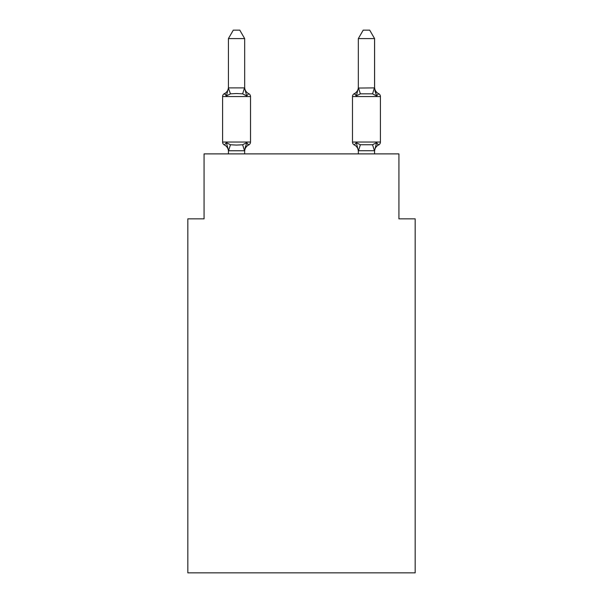 <?xml version="1.0" encoding="UTF-8"?>
<svg xmlns="http://www.w3.org/2000/svg" width="603" height="603" viewBox="0 0 603 603"><rect width="100%" height="100%" fill="white"/><g stroke="black" fill="none" stroke-linecap="round" stroke-linejoin="round"><path stroke-width="0.9" d="M415.173 572.85L415.173 218.844L398.93 218.844L398.93 153.893L204.07 153.893L204.07 218.844L187.827 218.844L187.827 572.85L415.173 572.85M378.594 144.954A3.249 3.249 0 0 0 380.418 142.037A3.249 3.249 0 0 1 378.594 144.954L377.666 144.509L378.594 144.954A3.249 3.249 0 0 0 380.418 142.037A3.249 3.249 0 0 1 378.594 144.954A3.249 3.249 0 0 0 380.418 142.037A3.249 3.249 0 0 1 378.594 144.954L377.666 144.509L378.594 144.954A3.249 3.249 0 0 0 380.418 142.037A3.249 3.249 0 0 1 378.594 144.954A3.249 3.249 0 0 0 380.418 142.037A3.249 3.249 0 0 1 378.594 144.954L377.666 144.509L378.594 144.954A3.249 3.249 0 0 0 380.418 142.037A3.249 3.249 0 0 1 378.594 144.954A3.249 3.249 0 0 0 380.418 142.037A3.249 3.249 0 0 1 378.594 144.954L377.666 144.509L378.594 144.954A3.249 3.249 0 0 0 380.418 142.037A3.249 3.249 0 0 1 378.594 144.954A3.249 3.249 0 0 0 380.418 142.037A3.249 3.249 0 0 1 378.594 144.954L377.666 144.509L378.594 144.954A3.249 3.249 0 0 0 380.418 142.037A3.249 3.249 0 0 1 378.594 144.954A3.249 3.249 0 0 0 380.418 142.037A3.249 3.249 0 0 1 378.594 144.954L377.666 144.509L378.594 144.954A3.249 3.249 0 0 0 380.418 142.037A3.249 3.249 0 0 1 378.594 144.954A3.249 3.249 0 0 0 380.418 142.037A3.249 3.249 0 0 1 378.594 144.954L377.666 144.509L378.594 144.954A3.249 3.249 0 0 0 380.418 142.037A3.249 3.249 0 0 1 378.594 144.954A3.249 3.249 0 0 0 380.418 142.037A3.249 3.249 0 0 1 378.594 144.954L377.666 144.509L378.594 144.954A3.249 3.249 0 0 0 380.418 142.037A3.249 3.249 0 0 1 378.594 144.954A3.249 3.249 0 0 0 380.418 142.037A3.249 3.249 0 0 1 378.594 144.954L377.666 144.509L378.594 144.954A3.249 3.249 0 0 0 380.418 142.037A3.249 3.249 0 0 1 378.594 144.954A3.249 3.249 0 0 0 380.418 142.037A3.249 3.249 0 0 1 378.594 144.954L377.666 144.509L378.594 144.954A3.249 3.249 0 0 0 380.418 142.037A3.249 3.249 0 0 1 378.594 144.954A3.249 3.249 0 0 0 380.418 142.037A3.249 3.249 0 0 1 378.594 144.954L377.666 144.509L378.594 144.954A3.249 3.249 0 0 0 380.418 142.037A3.249 3.249 0 0 1 378.594 144.954A3.249 3.249 0 0 0 380.418 142.037A3.249 3.249 0 0 1 378.594 144.954L376.604 142.67L378.594 144.954A7.146 7.146 0 0 0 374.576 151.383M378.594 93.646L376.604 95.93L374.908 90.623L376.604 95.93L378.594 93.646L376.604 95.93L374.908 90.623L376.604 95.93L378.594 93.646L376.604 95.93L374.908 90.623L376.604 95.93L378.594 93.646L376.604 95.93L374.908 90.623L376.604 95.93L378.594 93.646L376.604 95.93L374.908 90.623L376.604 95.93L378.594 93.646L376.604 95.93L374.908 90.623L376.604 95.93L378.594 93.646L376.604 95.93L374.908 90.623L376.604 95.93L378.594 93.646L376.604 95.93L374.908 90.623L376.604 95.93L378.594 93.646L376.604 95.93L374.908 90.623L376.604 95.93L378.594 93.646A3.249 3.249 0 0 1 380.418 96.563A3.249 3.249 0 0 0 378.594 93.646A3.249 3.249 0 0 1 380.418 96.563L380.418 142.037L380.418 96.563A3.249 3.249 0 0 0 378.594 93.646A3.249 3.249 0 0 1 380.418 96.563L380.418 142.037L380.418 96.563A3.249 3.249 0 0 0 378.594 93.646A3.249 3.249 0 0 1 380.418 96.563L380.418 142.037L380.418 96.563A3.249 3.249 0 0 0 378.594 93.646A3.249 3.249 0 0 1 380.418 96.563L380.418 142.037L380.418 96.563A3.249 3.249 0 0 0 378.594 93.646A3.249 3.249 0 0 1 380.418 96.563L380.418 142.037L380.418 96.563A3.249 3.249 0 0 0 378.594 93.646A3.249 3.249 0 0 1 380.418 96.563L380.418 142.037L380.418 96.563A3.249 3.249 0 0 0 378.594 93.646A3.249 3.249 0 0 1 380.418 96.563L380.418 142.037L380.418 96.563A3.249 3.249 0 0 0 378.594 93.646A3.249 3.249 0 0 1 380.418 96.563L380.418 142.037L380.418 96.563A3.249 3.249 0 0 0 378.594 93.646A3.249 3.249 0 0 1 380.418 96.563L380.418 142.037L380.418 96.563A3.249 3.249 0 0 0 378.594 93.646L376.604 95.93L374.908 90.623L376.604 95.93L378.594 93.646A3.249 3.249 0 0 1 380.418 96.563L380.418 142.037L380.418 96.563A3.249 3.249 0 0 0 378.594 93.646A3.249 3.249 0 0 1 380.418 96.563L380.418 142.037L380.418 96.563A3.249 3.249 0 0 0 378.594 93.646A3.249 3.249 0 0 1 380.418 96.563L380.418 142.037L380.418 96.563A3.249 3.249 0 0 0 378.594 93.646A3.249 3.249 0 0 1 380.418 96.563L380.418 142.037L380.418 96.563A3.249 3.249 0 0 0 378.594 93.646A3.249 3.249 0 0 1 380.418 96.563L380.418 142.037L380.418 96.563A3.249 3.249 0 0 0 378.594 93.646A3.249 3.249 0 0 1 380.418 96.563L380.418 142.037L380.418 96.563A3.249 3.249 0 0 0 378.594 93.646A3.249 3.249 0 0 1 380.418 96.563L380.418 142.037L380.418 96.563A3.249 3.249 0 0 0 378.594 93.646A3.249 3.249 0 0 1 380.418 96.563L380.418 142.037L380.418 96.563A3.249 3.249 0 0 0 378.594 93.646A3.249 3.249 0 0 1 380.418 96.563L380.418 142.037L380.418 96.563A3.249 3.249 0 0 0 378.594 93.646A3.249 3.249 0 0 1 380.418 96.563L380.418 142.037L380.418 96.563A3.249 3.249 0 0 0 378.594 93.646A3.249 3.249 0 0 1 380.418 96.563L380.418 142.037L380.418 96.563A3.249 3.249 0 0 0 378.594 93.646L376.604 95.93L378.594 93.646A3.249 3.249 0 0 1 380.418 96.563L380.418 142.037L380.418 96.563A3.249 3.249 0 0 0 378.594 93.646A3.249 3.249 0 0 1 380.418 96.563L380.418 142.037L380.418 96.563A3.249 3.249 0 0 0 378.594 93.646L376.604 95.93L374.908 90.623L376.604 95.93L378.594 93.646A7.146 7.146 0 0 1 374.576 87.224L374.576 87.224M358.333 88.053L374.576 87.887L376.604 95.93L372.548 93.842L360.36 93.842L356.305 95.93L354.315 93.646L355.242 94.091L354.315 93.646A3.249 3.249 0 0 0 352.491 96.563A3.249 3.249 0 0 1 354.315 93.646L356.305 95.93L354.315 93.646A3.249 3.249 0 0 0 352.491 96.563A3.249 3.249 0 0 1 354.315 93.646L356.305 95.93L354.315 93.646A3.249 3.249 0 0 0 352.491 96.563A3.249 3.249 0 0 1 354.315 93.646L356.305 95.93L354.315 93.646A3.249 3.249 0 0 0 352.491 96.563A3.249 3.249 0 0 1 354.315 93.646L356.305 95.93L354.315 93.646A3.249 3.249 0 0 0 352.491 96.563A3.249 3.249 0 0 1 354.315 93.646L356.305 95.93L354.315 93.646A3.249 3.249 0 0 0 352.491 96.563A3.249 3.249 0 0 1 354.315 93.646L356.305 95.93L354.315 93.646A3.249 3.249 0 0 0 352.491 96.563A3.249 3.249 0 0 1 354.315 93.646L356.305 95.93L354.315 93.646A3.249 3.249 0 0 0 352.491 96.563A3.249 3.249 0 0 1 354.315 93.646L356.305 95.93L354.315 93.646A3.249 3.249 0 0 0 352.491 96.563A3.249 3.249 0 0 1 354.315 93.646L356.305 95.93L354.315 93.646A3.249 3.249 0 0 0 352.491 96.563A3.249 3.249 0 0 1 354.315 93.646L356.305 95.93L354.315 93.646A3.249 3.249 0 0 0 352.491 96.563A3.249 3.249 0 0 1 354.315 93.646L356.305 95.93L354.315 93.646A3.249 3.249 0 0 0 352.491 96.563L352.491 142.037A3.249 3.249 0 0 0 354.315 144.954A3.249 3.249 0 0 1 352.491 142.037A3.249 3.249 0 0 0 354.315 144.954A7.146 7.146 0 0 1 358.333 151.383A7.146 7.146 0 0 0 354.315 144.954A3.249 3.249 0 0 1 352.491 142.037A3.249 3.249 0 0 0 354.315 144.954L356.305 142.67L354.315 144.954A3.249 3.249 0 0 1 352.491 142.037A3.249 3.249 0 0 0 354.315 144.954A7.146 7.146 0 0 1 358.333 151.383A7.146 7.146 0 0 0 354.315 144.954A3.249 3.249 0 0 1 352.491 142.037A3.249 3.249 0 0 0 354.315 144.954A3.249 3.249 0 0 1 352.491 142.037A3.249 3.249 0 0 0 354.315 144.954A7.146 7.146 0 0 1 358.333 151.383A7.146 7.146 0 0 0 354.315 144.954A3.249 3.249 0 0 1 352.491 142.037A3.249 3.249 0 0 0 354.315 144.954L356.305 142.67L354.315 144.954A3.249 3.249 0 0 1 352.491 142.037A3.249 3.249 0 0 0 354.315 144.954A7.146 7.146 0 0 1 358.333 151.383A7.146 7.146 0 0 0 354.315 144.954A3.249 3.249 0 0 1 352.491 142.037A3.249 3.249 0 0 0 354.315 144.954L356.305 142.67L354.315 144.954A3.249 3.249 0 0 1 352.491 142.037A3.249 3.249 0 0 0 354.315 144.954L356.305 142.67L354.315 144.954A7.146 7.146 0 0 1 358.333 151.383A7.146 7.146 0 0 0 354.315 144.954A3.249 3.249 0 0 1 352.491 142.037A3.249 3.249 0 0 0 354.315 144.954L356.305 142.67L354.315 144.954A3.249 3.249 0 0 1 352.491 142.037A3.249 3.249 0 0 0 354.315 144.954L356.305 142.67L354.315 144.954A7.146 7.146 0 0 1 358.333 151.383A7.146 7.146 0 0 0 354.315 144.954A3.249 3.249 0 0 1 352.491 142.037A3.249 3.249 0 0 0 354.315 144.954L356.305 142.67L354.315 144.954A3.249 3.249 0 0 1 352.491 142.037A3.249 3.249 0 0 0 354.315 144.954L356.305 142.67L354.315 144.954A7.146 7.146 0 0 1 358.333 151.383A7.146 7.146 0 0 0 354.315 144.954A3.249 3.249 0 0 1 352.491 142.037A3.249 3.249 0 0 0 354.315 144.954L356.305 142.67L354.315 144.954A3.249 3.249 0 0 1 352.491 142.037A3.249 3.249 0 0 0 354.315 144.954L356.305 142.67L354.315 144.954A7.146 7.146 0 0 1 358.333 151.383A7.146 7.146 0 0 0 354.315 144.954A3.249 3.249 0 0 1 352.491 142.037A3.249 3.249 0 0 0 354.315 144.954L356.305 142.67L354.315 144.954A3.249 3.249 0 0 1 352.491 142.037A3.249 3.249 0 0 0 354.315 144.954L356.305 142.67L354.315 144.954A7.146 7.146 0 0 1 358.333 151.383A7.146 7.146 0 0 0 354.315 144.954A3.249 3.249 0 0 1 352.491 142.037A3.249 3.249 0 0 0 354.315 144.954L356.305 142.67L354.315 144.954A3.249 3.249 0 0 1 352.491 142.037A3.249 3.249 0 0 0 354.315 144.954L356.305 142.67L354.315 144.954A7.146 7.146 0 0 1 358.333 151.383A7.146 7.146 0 0 0 354.315 144.954A3.249 3.249 0 0 1 352.491 142.037A3.249 3.249 0 0 0 354.315 144.954L356.305 142.67L354.315 144.954A3.249 3.249 0 0 1 352.491 142.037A3.249 3.249 0 0 0 354.315 144.954L356.305 142.67L354.315 144.954A7.146 7.146 0 0 1 358.333 151.383A7.146 7.146 0 0 0 354.315 144.954A3.249 3.249 0 0 1 352.491 142.037A3.249 3.249 0 0 0 354.315 144.954L356.305 142.67L354.315 144.954A3.249 3.249 0 0 1 352.491 142.037L380.418 142.037L380.418 96.563L380.418 142.037M358.333 153.893L358.333 151.383A7.146 7.146 0 0 0 354.315 144.954L356.305 142.67L354.315 144.954L356.305 142.67L354.315 144.954L356.305 142.67L354.315 144.954L356.305 142.67L360.36 144.758L372.548 144.758L376.604 142.67L374.576 150.712L358.333 150.712L356.305 142.67M357.066 93.359L356.305 95.93L357.066 93.359L356.305 95.93L357.066 93.359L356.305 95.93L357.066 93.359L356.305 95.93L357.066 93.359L356.305 95.93L357.066 93.359L356.305 95.93L357.066 93.359L356.305 95.93L357.066 93.359L356.305 95.93L357.066 93.359L356.305 95.93L357.066 93.359L356.305 95.93L357.066 93.359L356.305 95.93L357.066 93.359L356.305 95.93L354.315 93.646A3.249 3.249 0 0 0 352.491 96.563L380.418 96.563M246.695 142.67L248.685 144.954L246.695 142.67L248.685 144.954L246.695 142.67L248.685 144.954L246.695 142.67L248.685 144.954L246.695 142.67L248.685 144.954L246.695 142.67L248.685 144.954L246.695 142.67L248.685 144.954L246.695 142.67L248.685 144.954L246.695 142.67L244.532 150.758L228.56 150.758L226.396 142.67L224.406 144.954A3.249 3.249 0 0 1 222.582 142.037A3.249 3.249 0 0 0 224.406 144.954L226.396 142.67L224.406 144.954A3.249 3.249 0 0 1 222.582 142.037A3.249 3.249 0 0 0 224.406 144.954L226.396 142.67L224.406 144.954A3.249 3.249 0 0 1 222.582 142.037A3.249 3.249 0 0 0 224.406 144.954L226.396 142.67L224.406 144.954A3.249 3.249 0 0 1 222.582 142.037A3.249 3.249 0 0 0 224.406 144.954L226.396 142.67L224.406 144.954A3.249 3.249 0 0 1 222.582 142.037A3.249 3.249 0 0 0 224.406 144.954L226.396 142.67L224.406 144.954A3.249 3.249 0 0 1 222.582 142.037A3.249 3.249 0 0 0 224.406 144.954L226.396 142.67L224.406 144.954A3.249 3.249 0 0 1 222.582 142.037A3.249 3.249 0 0 0 224.406 144.954L226.396 142.67L224.406 144.954A3.249 3.249 0 0 1 222.582 142.037A3.249 3.249 0 0 0 224.406 144.954L226.396 142.67L224.406 144.954A3.249 3.249 0 0 1 222.582 142.037A3.249 3.249 0 0 0 224.406 144.954L226.396 142.67L224.406 144.954A3.249 3.249 0 0 1 222.582 142.037A3.249 3.249 0 0 0 224.406 144.954L226.396 142.67L224.406 144.954A3.249 3.249 0 0 1 222.582 142.037A3.249 3.249 0 0 0 224.406 144.954L226.396 142.67L224.406 144.954A3.249 3.249 0 0 1 222.582 142.037A3.249 3.249 0 0 0 224.406 144.954L226.396 142.67L224.406 144.954A3.249 3.249 0 0 1 222.582 142.037A3.249 3.249 0 0 0 224.406 144.954L226.396 142.67L224.406 144.954A3.249 3.249 0 0 1 222.582 142.037A3.249 3.249 0 0 0 224.406 144.954L226.396 142.67L224.406 144.954A3.249 3.249 0 0 1 222.582 142.037A3.249 3.249 0 0 0 224.406 144.954L226.396 142.67L224.406 144.954A3.249 3.249 0 0 1 222.582 142.037A3.249 3.249 0 0 0 224.406 144.954L226.396 142.67L224.406 144.954A3.249 3.249 0 0 1 222.582 142.037A3.249 3.249 0 0 0 224.406 144.954L226.396 142.67L224.406 144.954A3.249 3.249 0 0 1 222.582 142.037A3.249 3.249 0 0 0 224.406 144.954L226.396 142.67L224.406 144.954A3.249 3.249 0 0 1 222.582 142.037A3.249 3.249 0 0 0 224.406 144.954L226.396 142.67L224.406 144.954A3.249 3.249 0 0 1 222.582 142.037A3.249 3.249 0 0 0 224.406 144.954L226.396 142.67L224.406 144.954A3.249 3.249 0 0 1 222.582 142.037A3.249 3.249 0 0 0 224.406 144.954L226.396 142.67L224.406 144.954A3.249 3.249 0 0 1 222.582 142.037A3.249 3.249 0 0 0 224.406 144.954L226.396 142.67L224.406 144.954A3.249 3.249 0 0 1 222.582 142.037A3.249 3.249 0 0 0 224.406 144.954L226.396 142.67L230.452 144.758L236.542 145.082L242.64 144.758L246.695 142.67L248.685 144.954A3.249 3.249 0 0 0 250.509 142.037A3.249 3.249 0 0 1 248.685 144.954L246.695 142.67L248.685 144.954L247.705 144.471L248.685 144.954A3.249 3.249 0 0 0 250.509 142.037A3.249 3.249 0 0 1 248.685 144.954L246.695 142.67L248.685 144.954A3.249 3.249 0 0 0 250.509 142.037A3.249 3.249 0 0 1 248.685 144.954L246.695 142.67L248.685 144.954L247.705 144.471L248.685 144.954A3.249 3.249 0 0 0 250.509 142.037A3.249 3.249 0 0 1 248.685 144.954L246.695 142.67L248.685 144.954A3.249 3.249 0 0 0 250.509 142.037A3.249 3.249 0 0 1 248.685 144.954L247.705 144.471L248.685 144.954L246.695 142.67L248.685 144.954A3.249 3.249 0 0 0 250.509 142.037A3.249 3.249 0 0 1 248.685 144.954L246.695 142.67L248.685 144.954A3.249 3.249 0 0 0 250.509 142.037A3.249 3.249 0 0 1 248.685 144.954L247.705 144.471L248.685 144.954L246.695 142.67L248.685 144.954A3.249 3.249 0 0 0 250.509 142.037A3.249 3.249 0 0 1 248.685 144.954L246.695 142.67L248.685 144.954A3.249 3.249 0 0 0 250.509 142.037A3.249 3.249 0 0 1 248.685 144.954L246.695 142.67L248.685 144.954A3.249 3.249 0 0 0 250.509 142.037A3.249 3.249 0 0 1 248.685 144.954L247.705 144.471M244.667 38.592L228.424 38.592L233.301 30.15L239.79 30.15L244.667 38.592L244.667 88.181L246.695 95.93L248.685 93.646A3.249 3.249 0 0 1 250.509 96.563A3.249 3.249 0 0 0 248.685 93.646L246.695 95.93L248.685 93.646A3.249 3.249 0 0 1 250.509 96.563A3.249 3.249 0 0 0 248.685 93.646L246.695 95.93L242.64 93.842L236.542 93.518L230.452 93.842L226.396 95.93L224.406 93.646L225.334 94.091L224.406 93.646L225.334 94.091L224.406 93.646L225.334 94.091L224.406 93.646L225.334 94.091L224.406 93.646L225.334 94.091L224.406 93.646L225.334 94.091L224.406 93.646L225.334 94.091L224.406 93.646L225.334 94.091L224.406 93.646L225.334 94.091L224.406 93.646L225.334 94.091L224.406 93.646L225.334 94.091L224.406 93.646L226.396 95.93L224.406 93.646A7.146 7.146 0 0 0 228.424 87.224M244.667 151.383A7.146 7.146 0 0 1 248.685 144.954A3.249 3.249 0 0 0 250.509 142.037A3.249 3.249 0 0 1 248.685 144.954A3.249 3.249 0 0 0 250.509 142.037L250.509 96.563A3.249 3.249 0 0 0 248.685 93.646A3.249 3.249 0 0 1 250.509 96.563A3.249 3.249 0 0 0 248.685 93.646L246.695 95.93L248.685 93.646A3.249 3.249 0 0 1 250.509 96.563A3.249 3.249 0 0 0 248.685 93.646A3.249 3.249 0 0 1 250.509 96.563A3.249 3.249 0 0 0 248.685 93.646L246.695 95.93L248.685 93.646A3.249 3.249 0 0 1 250.509 96.563A3.249 3.249 0 0 0 248.685 93.646A3.249 3.249 0 0 1 250.509 96.563A3.249 3.249 0 0 0 248.685 93.646L246.695 95.93L248.685 93.646A3.249 3.249 0 0 1 250.509 96.563A3.249 3.249 0 0 0 248.685 93.646A3.249 3.249 0 0 1 250.509 96.563A3.249 3.249 0 0 0 248.685 93.646L246.695 95.93L248.685 93.646A3.249 3.249 0 0 1 250.509 96.563A3.249 3.249 0 0 0 248.685 93.646A3.249 3.249 0 0 1 250.509 96.563A3.249 3.249 0 0 0 248.685 93.646L246.695 95.93L248.685 93.646A3.249 3.249 0 0 1 250.509 96.563A3.249 3.249 0 0 0 248.685 93.646A3.249 3.249 0 0 1 250.509 96.563A3.249 3.249 0 0 0 248.685 93.646L246.695 95.93L248.685 93.646A3.249 3.249 0 0 1 250.509 96.563A3.249 3.249 0 0 0 248.685 93.646A3.249 3.249 0 0 1 250.509 96.563A3.249 3.249 0 0 0 248.685 93.646L246.695 95.93L248.685 93.646A3.249 3.249 0 0 1 250.509 96.563A3.249 3.249 0 0 0 248.685 93.646A3.249 3.249 0 0 1 250.509 96.563A3.249 3.249 0 0 0 248.685 93.646L246.695 95.93L248.685 93.646A3.249 3.249 0 0 1 250.509 96.563A3.249 3.249 0 0 0 248.685 93.646A3.249 3.249 0 0 1 250.509 96.563A3.249 3.249 0 0 0 248.685 93.646L246.695 95.93L248.685 93.646A3.249 3.249 0 0 1 250.509 96.563A3.249 3.249 0 0 0 248.685 93.646A3.249 3.249 0 0 1 250.509 96.563A3.249 3.249 0 0 0 248.685 93.646L246.695 95.93L248.685 93.646A3.249 3.249 0 0 1 250.509 96.563A3.249 3.249 0 0 0 248.685 93.646A3.249 3.249 0 0 1 250.509 96.563L222.582 96.563A3.249 3.249 0 0 1 224.406 93.646L226.396 95.93L224.406 93.646L226.396 95.93L224.406 93.646L226.396 95.93L224.406 93.646L226.396 95.93L224.406 93.646L226.396 95.93L224.406 93.646L226.396 95.93L224.406 93.646L226.396 95.93L224.406 93.646L226.396 95.93L224.406 93.646L226.396 95.93L224.406 93.646L226.396 95.93L224.406 93.646L226.396 95.93L228.424 87.887L244.667 87.887M228.424 151.383L228.424 151.383A7.146 7.146 0 0 0 224.406 144.954M244.667 150.418L245.429 146.597M244.667 87.224L244.667 87.224A7.146 7.146 0 0 0 248.685 93.646L246.695 95.93M228.424 38.592L228.424 88.181L230.452 93.842M228.424 153.893L228.424 150.546M358.333 87.887L358.333 38.592L374.576 38.592L374.576 87.887M374.576 150.712L374.576 153.893M222.582 96.563L222.582 142.037L250.509 142.037M244.667 153.893L244.667 150.712M376.604 95.93L374.908 90.623M358.333 87.224A7.146 7.146 0 0 1 354.315 93.646M358.333 88.181L356.305 95.93M358.333 38.592L363.21 30.15L369.699 30.15L374.576 38.592M230.452 144.758L228.56 150.758M242.64 144.758L244.532 150.758M244.532 87.85L242.64 93.842M374.44 150.758L372.548 144.758M358.468 150.758L360.36 144.758M372.548 93.842L374.44 87.85M360.36 93.842L358.468 87.85"/></g></svg>

